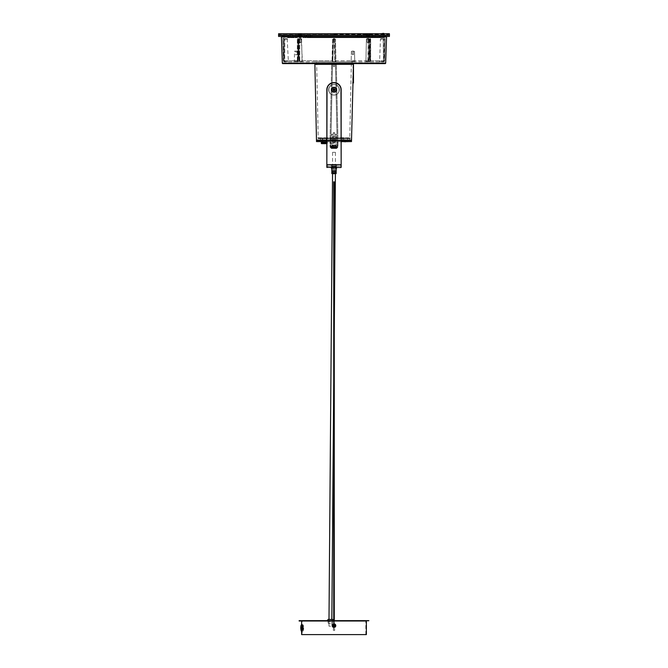 <?xml version="1.0" encoding="UTF-8"?>
<svg xmlns="http://www.w3.org/2000/svg" width="668" height="668" viewBox="0 0 668 668"><rect width="100%" height="100%" fill="white"/><g stroke="black" fill="none" stroke-linecap="round" stroke-linejoin="round"><path stroke-width="0.5" stroke-dasharray="3.34 2.5" d="M336.413 166.8L331.587 166.8L331.587 166.09L336.413 166.09L331.587 166.09L336.413 166.09L331.587 166.09L331.587 166.8L336.413 166.8L336.413 166.09L336.413 166.8L331.587 166.8L336.413 166.8M340.972 167.518L341.156 164.654L340.972 166.09L327.028 166.09L327.028 89.729A6.972 6.972 0 0 1 334 82.757A6.972 6.972 0 0 1 340.972 89.729L340.972 164.654L327.028 164.654L327.028 89.729A6.972 6.972 0 0 1 334 82.757A6.972 6.972 0 0 1 340.972 89.729L340.972 164.654L327.028 164.654L327.028 166.09L340.972 166.09L341.156 167.334L341.156 89.729A7.156 7.156 0 0 0 334 82.573A7.156 7.156 0 0 0 326.844 89.729A7.156 7.156 0 0 1 334 82.573A7.156 7.156 0 0 1 341.156 89.729L340.972 167.518L326.844 167.334L326.844 89.729L327.028 167.518M336.146 166.09L331.854 166.09L336.146 166.09L336.146 167.518L331.854 167.518L331.854 166.09M335.612 167.518L332.388 167.518L335.612 167.518L332.388 167.518L335.612 167.518L332.388 167.518L335.612 167.518L332.388 167.518L335.612 167.518L335.612 172.878L332.388 172.878L332.388 166.8L335.612 166.8L332.388 166.8L335.612 166.8L332.388 166.8L332.388 172.878L335.612 172.878L332.388 172.878L335.612 172.878L335.612 167.518M331.854 167.518L336.146 167.518L331.854 167.518L336.146 167.518L331.854 167.518L336.146 167.518L336.146 173.596L331.854 173.596L336.146 173.596L331.854 173.596L331.854 167.518M335.144 89.729A1.144 1.144 0 0 0 334 88.585A1.144 1.144 0 0 0 332.856 89.729A1.144 1.144 0 0 0 334 90.873A1.144 1.144 0 0 0 335.144 89.729A1.144 1.144 0 0 0 334 88.585A1.144 1.144 0 0 0 332.856 89.729A1.144 1.144 0 0 1 334 88.585A1.144 1.144 0 0 1 335.144 89.729A1.144 1.144 0 0 1 334 90.873A1.144 1.144 0 0 1 332.856 89.729A1.144 1.144 0 0 1 334 88.585A1.144 1.144 0 0 1 335.144 89.729A1.144 1.144 0 0 1 334 90.873A1.144 1.144 0 0 1 332.856 89.729A1.144 1.144 0 0 0 334 90.873A1.144 1.144 0 0 0 335.144 89.729M336.455 89.729A2.455 2.455 0 0 1 334 92.184A2.455 2.455 0 0 1 331.545 89.729A2.455 2.455 0 0 1 334 87.274A2.455 2.455 0 0 1 336.455 89.729M341.156 89.729L340.972 164.654L341.156 89.729A7.156 7.156 0 0 0 334 82.573A7.156 7.156 0 0 0 326.844 89.729L326.844 164.654M332.748 89.729L334 88.477L335.252 89.729L334 90.982L332.748 89.729A1.252 1.252 0 0 1 334 88.477A1.252 1.252 0 0 1 335.252 89.729A1.252 1.252 0 0 1 334 90.982A1.252 1.252 0 0 1 332.748 89.729L334 90.982L335.252 89.729L334 88.477L332.748 89.729A1.252 1.252 0 0 0 334 90.982A1.252 1.252 0 0 0 335.252 89.729A1.252 1.252 0 0 0 334 88.477A1.252 1.252 0 0 0 332.748 89.729M328.639 89.729A5.361 5.361 0 0 0 334 95.09A5.361 5.361 0 0 0 339.361 89.729C339.144 92.635 337.616 94.405 334.777 95.04C331.111 95.115 329.065 93.345 328.639 89.729C328.856 86.823 330.384 85.053 333.223 84.418C336.881 84.335 338.926 86.105 339.361 89.729A5.361 5.361 0 0 0 334 84.368A5.361 5.361 0 0 0 328.639 89.729C328.856 92.635 330.384 94.405 333.223 95.04C336.889 95.115 338.935 93.345 339.361 89.729A5.361 5.361 0 0 1 334 95.09A5.361 5.361 0 0 1 328.639 89.729A5.361 5.361 0 0 1 334 84.368A5.361 5.361 0 0 1 339.361 89.729C339.144 86.823 337.616 85.053 334.777 84.418C331.119 84.335 329.074 86.105 328.639 89.729M333.24 84.494C326.944 85.078 327.654 95.349 334 95.023L334.76 94.965C341.064 94.38 340.338 84.11 334 84.435L333.223 84.418M334 628.88L334.626 628.88L334 628.88M334 630.525L334.626 630.525L334 630.525M335.428 152.321L332.572 152.321L335.428 152.321L335.411 173.956M334.267 332.956L333.733 381.411L333.733 192.551L334.267 192.551L333.733 192.551L333.733 181.821M328.99 626.192L328.998 619.403L331.854 619.403L328.99 619.403L331.854 619.403L331.854 626.192L328.99 626.192L331.854 626.192M332.572 152.321L332.547 173.956M336.864 166.09L331.136 166.09L336.864 166.09A0.893 0.893 0 0 0 335.971 165.188L332.029 165.188L335.971 165.188M331.136 166.09A0.893 0.893 0 0 1 332.029 165.188M335.971 167.518L332.029 167.518L335.971 167.518L335.971 166.09L332.029 166.09L335.971 166.09M332.029 167.518L332.029 166.09M335.971 168.411L332.029 168.411L335.971 168.411A0.893 0.893 0 0 0 336.146 168.394M331.136 167.518L336.864 167.518L331.136 167.518M332.572 168.411L335.428 168.411L332.572 168.411L332.572 165.188L335.428 165.188L332.572 165.188M335.428 168.411L335.428 165.188M333.173 89.729A0.827 0.827 0 0 0 334.676 90.205A0.827 0.827 0 0 0 334 88.877A0.852 0.852 0 0 0 333.148 89.729A0.852 0.852 0 0 0 334 90.581A0.852 0.852 0 0 0 334.751 89.387L334.075 88.902A0.827 0.827 0 0 0 333.173 89.729A0.827 0.827 0 0 1 334.676 89.253A0.827 0.827 0 0 1 334 90.556A0.827 0.827 0 0 1 333.173 89.729A0.827 0.827 0 0 1 334 88.902A0.827 0.827 0 0 1 334.827 89.729A0.852 0.852 0 0 1 334 90.581A0.852 0.852 0 0 1 333.148 89.729A0.852 0.852 0 0 1 334 88.877A0.852 0.852 0 0 1 334.751 90.071A0.827 0.827 0 0 1 333.173 89.729M336.146 89.729A2.146 2.146 0 0 0 334 87.583A2.146 2.146 0 0 0 331.854 89.729A2.146 2.146 0 0 0 334 91.875A2.146 2.146 0 0 0 336.146 89.729A2.146 2.146 0 0 1 334 91.875A2.146 2.146 0 0 1 331.854 89.729A2.146 2.146 0 0 1 334 87.583A2.146 2.146 0 0 1 336.146 89.729A2.146 2.146 0 0 1 334 91.875A2.146 2.146 0 0 1 331.854 89.729A2.146 2.146 0 0 1 334 87.583A2.146 2.146 0 0 1 336.146 89.729M335.069 89.729A1.069 1.069 0 0 0 334 88.652A1.069 1.069 0 0 0 332.931 89.729A1.069 1.069 0 0 0 334 90.798A1.069 1.069 0 0 0 335.069 89.729A1.069 1.069 0 0 0 334 88.652A1.069 1.069 0 0 0 332.931 89.729A1.069 1.069 0 0 0 334 90.798A1.069 1.069 0 0 0 335.069 89.729A1.069 1.069 0 0 1 334 90.798A1.069 1.069 0 0 1 332.931 89.729A1.069 1.069 0 0 1 334 88.652A1.069 1.069 0 0 1 335.069 89.729A1.069 1.069 0 0 1 334 90.798A1.069 1.069 0 0 1 332.931 89.729A1.069 1.069 0 0 1 334 88.652A1.069 1.069 0 0 1 335.069 89.729M334.075 88.902L333.248 90.071L334.676 90.205L334.751 89.387M333.248 89.387L333.324 90.205L334.751 90.071L333.925 88.902L333.248 89.387L333.925 88.902L334.751 90.071L333.324 90.205L333.248 89.387M334.76 84.494C341.056 85.078 340.346 95.349 334 95.023L333.24 94.965C326.936 94.38 327.662 84.11 334 84.435L334.777 84.418M334.718 173.171L333.357 173.237L334.718 173.171L334.718 170.732L333.282 170.732L334.718 170.732L333.282 170.732L334.718 170.732L334.718 173.171L333.282 173.171L333.282 170.732L333.282 173.171L334.718 173.171M333.248 170.732L334.751 170.732L333.248 170.732L333.248 171.81L333.825 171.81L332.388 171.81L335.787 171.626L335.787 166.8L332.213 166.8L335.787 166.8L332.213 166.8L335.787 166.8L335.787 171.626L333.248 171.81L333.248 170.732L334.751 170.732L334.751 171.81L334.175 171.81L334.751 171.81L334.751 170.732L333.248 170.732M332.213 171.626L332.213 166.8L332.213 171.626L333.825 171.626L332.213 171.626M335.612 171.81L334.175 171.626L335.612 171.81M331.745 166.8L336.321 166.733L331.679 166.733L336.321 166.733L331.679 166.733L331.745 166.09L336.254 166.09L331.745 166.09L336.254 166.09L331.745 166.09L331.745 166.8L336.254 166.8L336.321 166.157L336.254 166.8L331.745 166.8M334.359 166.09L333.641 166.09L334.359 166.09L333.641 166.09L334.359 166.09L334.359 173.171L333.641 173.171L333.641 166.09L333.574 173.237L334.426 173.237L333.574 173.237L334.426 173.237L333.574 173.237L334.426 173.237L334.359 166.09M333.641 173.171L334.359 173.171L333.641 173.171M333.549 173.58L334.451 173.956L333.549 173.956L335.612 172.878L333.549 173.956L332.388 172.878L334.451 173.58L333.549 173.58M336.146 173.596L331.854 173.596M302.379 627.987A3.115 0.434 90 0 0 301.944 624.872A3.115 0.434 90 0 0 301.519 627.987A3.115 0.434 90 0 0 301.944 631.093A3.115 0.434 90 0 0 302.379 627.987M301.635 627.987L301.944 630.216L302.262 627.987L301.944 625.749L301.635 627.987L301.944 625.749L302.262 627.987L301.944 630.216L301.635 627.987M302.788 627.987L302.479 625.749L302.17 627.987L302.479 630.216L302.788 627.987L302.479 630.216L302.17 627.987L302.479 625.749L302.788 627.987M302.045 627.987A3.115 0.434 90 0 0 302.479 631.093A3.115 0.434 90 0 0 302.913 627.987A3.115 0.434 90 0 0 302.479 624.872A3.115 0.434 90 0 0 302.045 627.987A3.115 0.434 90 0 1 302.479 624.872A3.115 0.434 90 0 1 302.913 627.987A3.115 0.434 90 0 1 302.479 631.093A3.115 0.434 90 0 1 302.045 627.987M303.113 627.987L303.347 629.682L303.581 627.987L303.347 626.283L303.113 627.987L303.347 626.283L303.581 627.987L303.347 629.682L303.113 627.987M301.301 627.987L301.544 629.682L301.544 626.283L301.544 629.682L301.301 627.987M300.767 627.987L301.393 627.987L300.767 627.987C300.992 630.826 301.385 631.861 301.944 631.093A3.115 0.434 90 0 1 301.519 627.987A3.115 0.434 90 0 1 301.944 624.872L301.602 624.939M334.451 624.881A0.893 0.893 0 0 1 334.777 626.108A0.893 0.893 0 0 1 333.549 626.434A0.893 0.893 0 0 1 333.223 625.215A0.893 0.893 0 0 1 334.451 624.881A0.893 0.893 0 0 0 333.223 625.215A0.893 0.893 0 0 0 333.549 626.434A0.893 0.893 0 0 0 334.777 626.108A0.893 0.893 0 0 0 334.451 624.881M333.466 626.584A1.069 1.069 0 0 0 334.927 626.192A1.069 1.069 0 0 0 334.534 624.73A1.069 1.069 0 0 0 333.073 625.123A1.069 1.069 0 0 0 333.466 626.584A1.069 1.069 0 0 0 334.927 626.192A1.069 1.069 0 0 0 334.534 624.73A1.069 1.069 0 0 0 333.073 625.123A1.069 1.069 0 0 0 333.466 626.584A1.069 1.069 0 0 1 333.073 625.123A1.069 1.069 0 0 1 334.534 624.73A1.069 1.069 0 0 1 334.927 626.192A1.069 1.069 0 0 1 333.466 626.584A1.069 1.069 0 0 1 333.073 625.123A1.069 1.069 0 0 1 334.534 624.73A1.069 1.069 0 0 1 334.927 626.192A1.069 1.069 0 0 1 333.466 626.584M334.893 624.112A1.787 1.787 0 0 0 332.455 624.764A1.787 1.787 0 0 0 333.107 627.21A1.787 1.787 0 0 0 335.545 626.551A1.787 1.787 0 0 0 334.893 624.112A1.787 1.787 0 0 1 335.545 626.551A1.787 1.787 0 0 1 333.107 627.21A1.787 1.787 0 0 1 332.455 624.764A1.787 1.787 0 0 1 334.893 624.112A1.787 1.787 0 0 1 335.545 626.551A1.787 1.787 0 0 1 333.107 627.21A1.787 1.787 0 0 1 332.455 624.764A1.787 1.787 0 0 1 334.893 624.112M333.591 624.947L333.173 625.657L334.409 626.375L334.827 625.657L333.591 624.947L334.827 625.657L333.591 626.375L333.591 624.947L334.827 625.657L333.591 626.375L333.591 624.947M330.426 620.472L327.203 620.472L330.426 620.472M330.426 623.336L328.28 623.336L330.426 623.336M330.426 621.549L327.921 621.549L330.426 621.549M302.871 627.987C302.579 630.868 302.37 630.868 302.245 627.987C302.37 625.098 302.579 625.098 302.871 627.987C302.579 630.868 302.37 630.868 302.245 627.987C302.37 625.098 302.579 625.098 302.871 627.987C302.579 625.098 302.37 625.098 302.245 627.987C302.37 630.868 302.579 630.868 302.871 627.987C302.579 625.098 302.37 625.098 302.245 627.987C302.37 630.868 302.579 630.868 302.871 627.987M302.337 627.987C302.045 630.868 301.836 630.868 301.711 627.987C301.836 630.868 302.045 630.868 302.337 627.987C302.045 630.868 301.836 630.868 301.711 627.987C301.836 630.868 302.045 630.868 302.337 627.987C302.045 625.098 301.836 625.098 301.711 627.987C301.836 625.098 302.045 625.098 302.337 627.987C302.045 625.098 301.836 625.098 301.711 627.987C301.836 625.098 302.045 625.098 302.337 627.987M302.17 634.6L365.83 634.6L302.17 634.6L302.17 621.006L365.83 621.006L302.17 621.006M365.83 634.6L365.83 621.006M335.177 625.657C334.392 627.177 333.608 627.177 332.823 625.657C333.608 624.137 334.392 624.137 335.177 625.657C334.392 627.177 333.608 627.177 332.823 625.657C333.608 627.177 334.392 627.177 335.177 625.657C334.392 624.137 333.608 624.137 332.823 625.657C333.608 627.177 334.392 627.177 335.177 625.657C334.392 624.137 333.608 624.137 332.823 625.657C333.608 624.137 334.392 624.137 335.177 625.657M301.635 634.6L366.365 634.6M301.635 631.043L301.635 624.931M301.635 621.006L366.365 621.006M333.466 621.006L334.534 621.006L334.534 620.472L333.466 620.472L334.534 620.472L333.466 620.472L334.534 620.472L334.534 621.006L333.466 621.006L333.466 620.472L333.466 621.006L334.534 621.006L333.466 621.006M368.87 621.006L299.13 621.006M327.562 621.006L333.282 621.006L327.562 621.006L327.562 620.472L333.282 620.472L327.562 620.472M333.282 621.006L333.282 620.472M299.13 620.655L368.87 620.655M368.694 620.472L299.306 620.472M349.965 138.009L337.916 137.825L336.296 64.32L337.916 137.825L337.023 137.825L335.486 64.32L337.023 137.825L330.977 137.825L349.781 137.825L351.326 64.32M316.665 63.619L316.649 62.909L331.737 62.909L331.72 63.619L331.737 62.909L336.263 62.909L336.28 63.619L336.263 62.909L351.351 62.909L316.649 62.909L315.572 61.832L352.428 61.832L315.572 61.832M351.335 63.619L352.428 61.832M318.035 138.009L337.958 138.009L318.035 138.009L330.977 137.825L332.514 64.32L330.977 137.825L330.084 137.825L331.704 64.32L330.084 137.825L318.219 137.825L316.674 64.32M367.868 61.832L284.451 61.832L383.549 61.832L365.571 61.832L368.293 61.782L368.928 60.78L369.579 39.111L370.105 38.418L369.579 39.111L368.928 60.78L368.694 61.523L367.876 61.481L368.285 61.79L368.252 39.111L367.876 61.481L368.936 60.78L367.868 61.832M293.603 61.832L298.579 61.832L293.603 61.832A0.718 0.718 0 0 0 294.312 61.13L297.861 61.13A0.718 0.718 0 0 0 298.579 61.832M350.466 61.832L355.443 61.832L350.466 61.832A0.718 0.718 0 0 0 351.184 61.13A0.718 0.718 0 0 1 350.466 61.832M354.725 61.13A0.718 0.718 0 0 0 355.443 61.832A0.718 0.718 0 0 1 354.725 61.13L351.184 61.13L354.725 61.13L351.184 61.13L354.725 61.13L354.524 51.277L354.725 61.13M335.962 61.481L335.169 61.448L334.768 39.111L335.169 61.448L335.962 61.481L331.679 61.832L335.962 61.481L335.495 39.111L332.864 38.761L335.495 39.111L335.962 61.481M365.93 61.481L370.264 61.782L369.83 61.448L369.337 39.111L369.847 61.481L365.93 61.481L367.876 61.481L365.93 61.481L366.398 39.111L369.02 38.761L366.398 39.111L365.93 61.481M380.793 38.761L384.76 38.761L380.434 39.111L383.816 39.111L383.207 39.111L383.49 61.448L383.207 39.111L380.434 39.111L379.608 61.832M384.76 38.761L384.634 60.78L384.743 39.111L384.275 60.78L383.49 61.448L384.067 61.281L383.816 39.111L384.067 61.281L384.634 60.78L370.682 60.78L370.456 61.523L370.682 39.111L370.682 60.78L384.634 60.78L385.119 38.418L384.634 60.78L383.549 61.832L383.298 61.481L383.891 61.782L384.634 60.78L385.16 36.598L282.84 36.598L385.16 36.598A1.069 1.069 0 0 1 386.229 35.546L281.771 35.546A1.069 1.069 0 0 1 282.84 36.598L282.898 39.111L282.881 38.418L284.184 38.761L282.898 39.111L283.366 60.78L283.207 38.761M332.606 61.481L333.215 39.111L333.942 38.418L333.215 39.111L332.347 61.832L332.831 61.448L333.232 39.111L332.831 61.448L332.038 61.481L332.606 61.481M332.505 39.111L332.038 61.481L332.505 39.111L335.495 39.111L332.505 39.111M369.379 39.111L369.83 61.448L370.264 61.782L369.379 39.111L366.398 39.111L369.379 39.111M351.385 51.277L351.184 61.13L351.385 51.277L354.524 51.277L351.385 51.277M297.477 51.102L294.521 51.277L297.661 51.277L297.861 61.13L294.312 61.13L294.521 51.277L297.477 51.102L294.705 51.102M299.072 60.78L300.132 61.832L299.072 60.78L298.421 39.111L297.895 38.418L298.421 39.111L299.222 61.281L299.064 60.78L332.764 60.78L299.072 60.78L298.153 38.761L301.243 38.761L298.153 38.761L299.748 39.111L299.832 61.448L299.748 39.111L299.072 39.111L299.306 61.523L299.832 61.448L299.222 61.281L299.072 39.111L298.421 39.111L299.064 60.78M297.318 60.78L297.318 39.111L297.811 38.418L297.318 39.111L297.318 60.78L297.794 61.832L297.318 60.78L283.366 60.78L283.683 61.523L283.366 60.78L297.828 60.78L298.153 61.481L298.663 39.111L298.17 61.448L298.663 39.111L297.978 61.281L298.062 38.761L301.243 38.761L297.318 39.111L297.828 39.111L297.828 60.78L297.318 60.78M334.785 39.111L334.058 38.418L334.785 39.111L335.169 61.448L334.768 39.111L334.885 61.281L334.058 38.761L334.785 39.111M370.682 39.111L370.189 38.418L370.682 39.111M335.244 61.523L335.236 60.78L335.244 61.523M284.451 61.832L283.683 61.523L284.702 61.481L284.109 61.782L284.702 61.481L284.793 39.111L284.51 61.448L283.725 60.78L284.451 61.832M279.641 35.546L388.358 35.546M281.771 35.546L386.229 35.546M278.564 35.187L389.436 35.187L278.564 35.187M388.542 35.187L279.458 35.187M389.411 36.439L278.589 36.439M278.781 36.615L389.219 36.615M386.58 36.615L281.42 36.615L386.58 36.615M282.865 63.619L385.135 63.619M353.831 63.619L314.169 63.619L353.831 63.619M353.472 63.719L353.472 82.932L352.721 82.932L353.113 64.32L314.887 64.32M351.527 140.088L316.473 140.088M334.893 89.729C334.301 90.881 333.699 90.881 333.107 89.729C333.699 88.577 334.301 88.577 334.893 89.729C334.301 88.577 333.699 88.577 333.107 89.729A0.893 0.893 0 0 1 334 88.836A0.893 0.893 0 0 1 334.893 89.729A0.893 0.893 0 0 0 334 88.836A0.893 0.893 0 0 0 333.107 89.729C333.699 90.881 334.301 90.881 334.893 89.729A0.893 0.893 0 0 1 334 90.623A0.893 0.893 0 0 1 333.107 89.729A0.893 0.893 0 0 0 334 90.623A0.893 0.893 0 0 0 334.893 89.729M326.844 140.088L341.156 140.088M341.156 140.155L326.844 140.155M316.548 140.155L351.451 140.155M350.683 140.155L317.317 140.155L350.683 140.155L317.5 139.979L350.5 139.979L350.458 138.184L317.542 138.184L317.317 140.155M295.498 51.102L296.684 51.102L295.498 51.102L295.498 54.609L296.684 54.609L295.498 54.609L296.091 54.96L296.684 54.609L296.684 51.102M352.362 51.102L353.547 51.102L352.362 51.102L353.547 51.102L352.362 51.102L352.362 54.609L352.362 51.102M353.547 54.609L352.362 54.609L353.547 54.609L353.547 51.102L353.547 54.609L352.362 54.609L353.547 54.609M333.407 63.619L333.407 62.909L334.593 62.909L333.407 62.909L334.593 62.909L333.407 62.909L333.407 66.483L334.593 66.483L333.407 66.483L333.407 64.32M334.593 64.32L334.593 66.483L333.407 66.483L334.593 66.483L333.407 66.483L334.593 66.483L334.593 63.619M350.274 138.009L317.726 138.009M332.522 138.009L331.629 138.009L332.522 138.009L332.522 134.435L331.629 134.435L332.522 134.435L332.071 134.168L331.629 138.009M336.371 138.009L335.478 138.009L336.371 138.009L336.371 134.435L335.478 134.435L336.371 134.435L335.929 134.168L335.478 138.009M335.612 138.009L332.388 138.009L335.612 138.009L332.388 138.009L335.612 138.009L335.586 136.581L332.413 136.581L332.388 138.009L332.413 136.581L335.586 136.581L335.612 138.009M335.47 63.619L335.453 62.909L335.47 63.619M332.547 62.909L332.53 63.619L332.547 62.909L336.263 62.909L332.547 62.909M300.124 61.481L302.07 61.481L300.124 61.481M301.602 39.111L302.07 61.481L298.153 61.481L302.429 61.832L301.243 38.761L298.621 39.111L298.17 61.448L297.736 61.782L298.621 39.111L301.602 39.111M299.364 38.761L300.867 38.761L299.364 38.761L300.867 38.761L299.364 38.761L299.364 42.343L300.867 42.343L299.364 42.343L299.364 38.761M300.867 42.343L300.867 38.761L300.867 42.343L299.364 42.343L300.867 42.343L300.116 42.794L299.364 42.343L300.116 42.794L300.867 42.343M297.544 61.523L297.978 61.281L297.544 61.523M284.184 38.761L287.207 38.761L284.184 38.761L284.793 39.111L284.184 39.111L283.933 61.281L284.184 39.111L283.257 39.111L284.184 38.761M367.133 38.761L368.636 38.761L367.133 38.761L368.636 38.761L367.133 38.761L367.133 42.343L367.133 38.761M368.636 42.343L367.133 42.343L368.636 42.343L368.636 38.761L368.636 42.343L367.133 42.343L368.636 42.343L367.884 42.794L367.133 42.343L367.884 42.794L368.636 42.343M333.582 39.111L332.831 61.448L333.582 39.111M368.928 39.111L368.778 61.281L368.928 39.111L369.847 38.761L368.928 39.111M370.022 61.281L369.521 39.111L370.022 61.281L370.172 60.78L370.456 61.523L370.022 61.281M333.115 61.281L332.347 61.832L333.115 61.281M335.586 136.581L332.413 136.581L335.586 136.581M334.751 136.581L333.248 136.581L334.751 136.581L333.248 136.581L334.751 136.581L334.751 133.007L333.248 133.007L334.751 133.007L334.751 136.581M333.248 133.007L333.248 136.581L333.248 133.007L334.751 133.007L333.248 133.007L334 132.556L334.751 133.007L334 132.556L333.248 133.007M333.248 138.443L334.751 138.443L334.751 139.512L333.248 139.512L334.751 139.512L333.248 139.512L334.751 139.512L334.751 138.443L333.248 138.443L333.248 139.512L333.248 138.443L334.751 138.443L333.248 138.443M318.436 138.443L349.564 138.443L318.436 138.443L318.202 140.155M347.185 140.23L320.815 140.23L347.185 140.23L337.231 139.879L337.198 138.61L337.231 139.879L347.544 139.879L347.585 138.61L337.023 138.443L347.769 138.443L337.699 138.443L337.691 139.879L337.649 138.61L337.198 138.61L347.769 138.443M330.977 138.443L337.023 138.443L330.301 138.443L330.977 138.443L330.769 139.879L330.802 138.61L330.351 138.61L330.977 138.443M330.409 140.23L320.456 139.879L330.309 139.879L330.301 138.443L320.239 138.443L330.301 138.443L330.409 140.23L337.574 140.23L330.426 140.23L330.426 141.658L337.574 141.658L330.426 141.658M349.564 138.443L349.798 140.155M322.201 140.23L326.493 140.23L322.201 140.23L322.201 141.658L326.493 141.658L322.201 141.658M340.087 140.23L344.012 140.23L340.087 140.23L343.836 140.055L340.262 140.055L340.48 137.725L343.619 137.725L340.48 137.725M344.012 140.23L343.619 137.725M337.591 140.23L337.574 141.658M326.493 140.23L326.493 141.658M341.156 141.658L326.844 141.791M316.574 141.658L351.426 141.658M345.323 141.658L346.483 141.658M347.31 141.841L345.915 141.658M346.483 141.841L344.613 141.658M346.692 141.658L347.243 141.841L346.692 141.658M334 141.658L330.501 141.658L334 141.658M344.63 141.841L345.915 141.841M347.043 141.841L345.147 141.658M334 139.512C331.612 139.512 331.612 139.512 334 139.512C336.388 139.512 336.388 139.512 334 139.512C336.388 139.512 336.388 139.512 334 139.512C331.612 139.512 331.612 139.512 334 139.512M326.844 141.583L341.156 141.583M341.156 140.297L326.844 140.297M326.844 140.23L341.156 140.23M351.46 140.23L316.54 140.23M350.767 140.23L317.233 140.23M350.642 140.764L350.7 140.305L317.3 140.305L317.317 140.731L350.683 140.731L317.358 140.764M351.502 141.583L316.498 141.583M316.473 140.297L351.527 140.297M349.798 140.23L349.857 140.764L318.143 140.764L349.857 140.764M318.202 140.23L318.143 140.764M341.331 137.725L342.759 137.725L341.331 137.725L341.39 140.23L342.701 140.23L341.39 140.23M342.701 140.23L342.759 137.725M320.815 140.23L320.415 138.61L330.351 138.61L320.239 138.443M337.198 138.61L330.802 138.61L337.198 138.61M346.074 141.658L347.444 141.841M345.565 141.841L346.007 141.841L345.565 141.658M346.074 141.841L347.352 141.841L346.433 141.658M346.441 141.841L345.523 141.658L346.533 141.658M346.508 141.841L345.014 141.841L345.999 141.658M345.757 141.658L344.913 141.841M295.724 34.828L296.316 34.828L295.724 34.828M295.724 37.692L296.316 37.692L295.724 37.692M334 37.692L384.359 37.692L334 37.692M303.84 37.692L303.247 37.692L303.84 37.692M296.759 37.692L296.166 37.692L296.759 37.692M305.159 37.692L305.752 37.692L305.159 37.692M364.16 37.692L363.567 37.692L364.16 37.692M372.276 37.692L371.684 37.692L372.276 37.692M371.241 37.692L371.834 37.692L371.241 37.692M362.841 37.692L362.248 37.692L362.841 37.692M357.99 37.692L357.413 37.692L357.397 35.538L334 35.538L356.036 35.538L356.011 37.692L357.99 37.692M308.507 37.692L308.482 35.538L334 35.538L306.904 35.538L306.888 37.692L306.22 37.692L356.011 37.692M306.888 37.692L357.413 37.692M375.466 37.692L377.495 37.692L377.462 35.538L383.357 35.538L372.627 35.538L380.484 35.538L374.932 35.538L374.723 37.692L375.466 37.692M374.965 35.187L383.006 35.187L372.978 35.187L374.965 35.187L375.291 37.692L372.585 37.692L380.451 37.692L374.898 37.692M375.291 37.692L377.495 37.692M310.01 37.692L310.587 37.692L310.603 35.538L361.096 35.538L361.112 37.692L361.78 37.692L310.01 37.692M361.112 37.692L310.587 37.692M291.799 37.692L290.505 37.692L290.538 35.538L284.643 35.538L292.743 35.538L292.709 37.692L295.415 37.692L287.549 37.692L291.799 37.692M292.709 37.692L290.505 37.692M299.364 37.692L300.867 37.692L299.364 37.692L300.116 37.692L299.364 37.692L299.364 36.08L300.867 36.08L298.187 36.08L302.036 36.08L302.078 33.575L298.145 33.575L302.078 33.575L298.145 33.575L302.078 33.575L302.036 36.08L298.187 36.08L298.145 33.575L298.187 36.08L300.867 36.08L299.364 36.08L299.364 37.692M367.884 37.692L368.636 37.692L367.884 37.692M368.636 37.692L367.133 37.692L368.636 37.692L368.636 36.08L367.133 36.08L368.636 36.08L368.636 37.692M300.116 37.692L300.867 37.692L300.116 37.692M303.84 34.828L303.247 34.828L303.84 34.828M296.759 34.828L296.166 34.828L296.759 34.828M305.159 34.828L305.752 34.828L305.159 34.828M364.16 34.828L363.567 34.828L364.16 34.828M372.276 34.828L371.684 34.828L372.276 34.828M371.241 34.828L371.834 34.828L371.241 34.828M362.841 34.828L362.248 34.828L362.841 34.828M311.288 35.187L361.38 35.187L311.288 35.187M291.799 35.187L284.994 35.187L291.799 35.187M300.867 37.692L300.867 36.08L300.867 37.692M367.133 37.692L367.133 36.08L369.813 36.08L365.964 36.08L365.922 33.575L369.855 33.575L365.922 33.575L369.855 33.575L365.922 33.575L365.964 36.08L369.813 36.08L365.964 36.08L367.884 36.08L367.133 36.08L367.133 37.692M334 34.828L281.044 34.828L334 34.828M334 34.652L279.441 34.652L334 34.652M334 34.469L388.384 34.469L334 34.469M334 35.187L388.567 35.187L334 35.187M389.411 33.734L278.589 33.734M389.252 33.575L278.748 33.575M334 33.575L377.128 33.575L334 33.575M381.804 33.4L383.674 33.575M383.298 33.4L382.313 33.575L383.298 33.575M383.482 33.4L381.871 33.4L383.115 33.575M382.714 33.575L383.891 33.575L382.714 33.4M334 33.759L291.056 33.759L334 33.759M369.813 36.08L369.855 33.575L369.813 36.08M334 35.371L289.862 35.371L334 35.371M383.599 33.4L382.163 33.4M383.482 33.575L383.023 33.4M382.547 33.4L381.987 33.575M382.939 33.4L383.515 33.4L382.948 33.575M381.987 33.4L383.799 33.575M382.639 33.4L383.207 33.4L382.639 33.575M381.871 33.4L382.313 33.4L381.871 33.4M288.852 36.798L379.148 36.798L288.852 36.798L288.852 35.371L379.148 35.371L288.852 35.371M379.148 36.798L379.148 35.371M300.825 33.767L300.825 34.828L300.116 34.828L300.825 34.828L300.825 33.767L300.116 33.767L301.452 33.759L301.635 35.012L300.116 35.012L301.635 35.012L301.635 33.934L300.116 33.934L301.452 33.759L298.771 33.759L298.596 35.012L301.635 35.012L298.596 35.012L298.596 33.934L301.635 33.934L298.771 33.759L301.452 33.759L298.771 33.759L300.967 33.759L299.256 33.759L300.967 33.759L299.256 33.759L300.967 33.759L300.525 33.767L300.942 34.828L300.525 33.767L300.525 34.828L299.698 34.828L300.942 34.828M301.009 35.012L299.222 35.012L301.009 35.012L300.825 38.944L299.398 38.944L300.825 38.944L300.116 38.944L300.825 38.944L300.825 35.187L299.398 35.187L299.398 38.944L300.116 38.944L299.398 38.944L299.398 35.187L301.009 35.012M299.222 35.012L300.116 35.187L299.222 35.012M299.289 34.828L299.398 33.767M299.698 34.828L299.698 33.767L299.698 34.828M334 141.816L333.14 141.841L334 141.816M335.344 141.841L332.656 141.841L335.344 141.841L332.656 141.841L335.344 141.841L335.52 140.589L332.48 140.589L335.52 140.589L332.48 140.589L335.52 140.589L335.344 141.841M332.48 141.658L332.48 140.589L332.48 141.658L335.52 141.658L332.48 141.658M333.107 140.589L334.893 140.589L333.107 140.589L333.282 136.648L334.718 136.648L333.282 136.648L334.718 136.648L333.282 136.648L333.282 140.405L334.718 140.405L334.718 136.648L334.718 140.405L333.107 140.589L334.893 140.589L333.107 140.589M334.409 140.764L333.591 140.764L333.173 141.833L333.591 140.764L334.409 140.764L334.827 141.833L334.827 140.764L334.409 141.833L334.409 140.764L333.173 140.764L334.827 140.764L334.86 141.841L334.409 140.764M333.173 140.764L333.14 141.841L333.173 140.764L333.591 141.833L333.173 140.764M301.017 34.995L299.206 34.995L299.206 36.08L301.017 36.08L299.206 36.08L300.116 36.08L299.206 36.08L299.206 34.995L301.017 34.995L301.017 36.08L300.116 36.08L301.051 36.08L298.897 35.805L301.051 36.08L299.172 36.08L301.017 36.08L301.017 34.995L299.206 34.995L302.028 34.995L302.028 36.08L298.204 36.08L302.028 36.08L298.204 36.08L302.028 36.08L302.028 34.995L298.204 34.995L302.028 34.995L298.204 34.995L298.204 36.08L301.719 35.805L298.229 36.08L298.204 34.995L301.017 34.995M301.719 35.805L300.116 35.805L301.719 35.805M334.91 140.606L333.09 140.606L333.09 139.512L334.91 139.512L333.09 139.512L334.91 139.512L333.09 139.512L333.09 140.606L334.91 140.606L334.91 139.512L334.91 140.606L333.09 140.606L334.91 140.606M333.056 139.512L335.211 139.787L333.056 139.512M335.603 139.787L332.121 139.512L335.603 139.787M335.912 139.512L332.088 139.512L335.912 139.512L332.088 139.512L335.912 139.512L335.912 140.606L332.088 140.606L335.912 140.606L335.912 139.512M332.088 140.606L332.088 139.512L332.088 140.606L335.912 140.606L332.088 140.606M332.121 140.606L335.879 140.606L332.121 140.606M335.603 140.33L332.397 140.33L335.603 140.33M335.211 140.33L332.789 140.33L335.211 140.33M333.056 140.606L334.944 140.606L333.056 140.606M334 138.084L330.86 138.084L334 138.084M334 138.443L330.501 138.443L334 138.443M337.933 141.658L330.067 141.658L337.933 141.658L337.933 142.885L337.449 142.885L337.933 142.885L337.933 141.658M330.551 142.885L330.551 141.658L330.551 142.885L337.449 142.885L330.551 142.885M333.516 141.658L333.516 142.885L333.516 141.658M334 142.885L330.501 142.885L334 142.885M334 146.158L330.501 146.158L334 146.158M334 146.384L330.718 146.384L334 146.384M336.839 146.384L331.161 146.384L336.839 146.384L336.831 148.363L336.831 146.818L336.705 148.363L336.714 146.818L336.522 148.363L336.522 146.818L336.505 148.363L336.505 146.818L336.396 148.363L336.396 146.818L335.929 148.363L336.229 146.818L336.831 146.818M331.161 146.384L331.169 148.363L331.169 146.818L331.771 146.818L332.071 148.363L331.478 148.363L331.478 146.818L331.829 148.363L331.478 146.818L331.771 148.363L331.771 146.818L331.286 148.363L331.169 146.818M331.821 148.363L331.821 146.818L332.171 148.363L332.839 148.363L332.388 148.363L332.839 148.363L332.839 146.818L332.839 148.363L332.171 148.363L332.18 146.818L331.821 148.363M332.681 148.363L332.681 146.818L333.14 146.818L333.14 148.363L333.775 148.363L333.248 148.363L333.24 146.818L333.148 148.363L333.758 148.363L333.14 148.363M333.749 148.363L333.749 146.818L334.242 146.818L334.242 148.363L334.86 148.363L334.225 148.363L334.751 148.363L335.161 146.818L335.161 148.363L335.612 148.363L335.161 148.363L335.161 146.818L334.751 148.363L334.242 148.363L334.25 146.818L333.758 146.818L333.749 148.363M334.852 148.363L334.852 146.818L335.311 146.818L335.161 148.363L335.829 148.363L335.311 148.363M335.82 148.363L336.179 146.818L335.829 148.363L335.612 146.818L335.82 148.363M330.067 142.885L330.067 141.658L330.067 142.885M334.484 142.885L334.484 141.658L334.484 142.885M337.449 142.885L337.449 141.658L337.449 142.885M335.319 148.363L335.319 146.818L334.86 146.818L334.86 148.363M333.148 148.363L333.148 146.818L332.689 146.818L332.689 148.363M334 146.818L334.225 148.363L334 146.818M332.38 148.363L332.071 146.818L332.38 148.363M334 145.432L335.52 145.432L334 145.432M334 148.288L335.52 148.288L334 148.288M331.946 145.432L336.054 145.432L331.946 145.432L331.946 148.288L336.054 148.288L331.946 148.288M336.054 145.432L336.054 148.288M334 148.488C337.123 148.488 337.123 148.488 334 148.488C337.123 148.488 337.123 148.488 334 148.488L336.405 148.488L334 148.488C330.877 148.488 330.877 148.488 334 148.488C330.877 148.488 330.877 148.488 334 148.488M334 147.611L337.282 147.611L334 147.611M334 143.244L330.067 143.244L334 143.244M332.029 144.989L337.933 144.989L332.029 144.989M332.029 146.3L337.933 146.3L332.029 146.3M337.933 146.3L337.933 144.989L337.449 144.989L337.933 144.989L337.933 146.3L337.449 146.3L337.933 146.3L337.933 147.177L334 147.177L337.933 147.177L336.622 148.488M330.067 144.989L330.551 144.989L330.067 144.989L330.067 146.3L330.551 146.3L330.067 146.3L330.067 143.244M334.484 146.3L334.484 144.989L334.484 146.3M337.449 144.989L337.449 146.3L337.449 144.989M333.516 144.989L333.516 146.3L333.516 144.989M330.551 144.989L330.551 146.3L330.551 144.989M321.625 143.486A7.766 2.138 90 0 1 321.492 143.47A7.807 1.887 90 0 0 321.567 143.503A7.807 1.887 90 0 0 321.968 143.47A7.766 5.394 90 0 0 322.652 143.47A7.807 7.507 90 0 0 324.548 143.47A7.766 7.532 -90 0 0 325.5 143.47A7.807 5.62 -90 0 0 326.928 143.47A7.766 2.138 -90 0 0 327.061 143.486A7.766 2.138 -90 0 0 327.195 143.47A7.807 1.887 -90 0 1 327.12 143.503A7.807 1.887 -90 0 1 326.719 143.47A7.766 5.394 -90 0 1 326.034 143.47A7.807 7.507 -90 0 1 324.139 143.47A7.766 7.532 90 0 1 323.187 143.47A7.807 5.62 90 0 1 321.759 143.47A7.766 2.138 90 0 1 321.625 143.486A8.267 7.941 -90 0 0 321.809 143.553L321.809 143.553M321.734 142.626L321.467 143.436A7.732 2.129 -90 0 0 321.6 143.453A7.732 2.129 -90 0 0 321.734 143.436L321.734 142.626L323.178 142.626L323.178 143.436L323.162 142.626M321.517 143.637A7.949 1.92 90 0 0 321.926 143.603L321.851 142.626L321.333 142.626M321.851 142.626L322.527 142.626L322.619 143.603A7.949 7.64 90 0 0 324.556 143.603A7.899 7.665 -90 0 0 325.525 143.603A7.949 5.72 -90 0 0 326.969 143.603A7.899 2.179 -90 0 0 327.111 143.62A7.899 2.179 -90 0 0 327.245 143.603A7.949 1.92 -90 0 1 327.17 143.637A7.949 1.92 -90 0 1 326.844 143.645M324.598 142.626L325.541 142.626L325.541 143.436A7.732 7.498 90 0 1 324.598 143.436L324.598 142.626L322.527 142.626M325.625 142.626L325.525 143.603L325.625 142.626L327.036 142.626L326.969 143.603L327.036 142.626M327.086 142.626L327.362 143.436A7.732 2.129 90 0 1 327.086 143.436L327.036 143.436A7.774 5.595 90 0 1 325.625 143.436L325.525 142.626L327.22 142.626L326.969 143.553M326.844 142.626L327.362 142.626M323.178 142.626L324.13 142.626L324.147 143.436L324.13 142.626L326.059 142.626L326.059 143.436A7.732 5.369 90 0 0 326.736 143.436L326.719 143.47A7.774 1.879 90 0 0 327.22 143.436L327.22 142.626L327.22 143.436A7.732 2.129 90 0 1 326.953 143.436L326.928 143.47A7.774 5.595 90 0 1 325.525 143.436A7.732 7.498 90 0 1 324.556 143.436L324.556 142.626L325.508 142.626M327.22 142.626L326.744 143.436L326.744 142.626L326.059 142.626M326.953 142.626L326.936 143.436L326.953 142.626M324.556 142.626L322.41 142.626M324.539 142.626L324.539 143.436A7.774 7.473 -90 0 1 322.644 143.436A7.732 5.369 -90 0 1 321.951 143.436A7.774 1.879 -90 0 1 321.467 143.436L321.467 142.626L321.968 143.47L321.943 142.626L322.636 142.626L322.652 143.47L322.644 142.626M321.809 142.626L321.926 143.603A7.899 5.486 90 0 0 322.619 143.603L322.611 142.626M326.844 143.695L321.667 143.687M326.886 142.626L326.844 143.536A8.267 7.941 90 0 0 327.061 143.486M324.498 142.626L324.498 143.436A7.774 7.473 -90 0 1 322.611 143.436L322.527 143.436A7.732 5.369 -90 0 1 321.851 143.436L321.809 143.436A7.774 1.879 -90 0 1 321.333 143.436M321.751 142.626L321.751 143.436A7.774 5.595 -90 0 0 323.162 143.436L323.178 143.436A7.732 7.498 -90 0 0 324.13 143.436A7.774 7.473 90 0 0 326.042 143.436L326.41 142.376M322.252 142.292L322.176 142.292A29.676 28.532 -90 0 1 321.918 142.267L326.869 142.267L321.918 142.267M326.376 142.292L326.301 142.301A29.676 28.532 90 0 1 325.967 142.326L322.661 142.326L325.967 142.326M324.782 142.626L322.652 142.384L326.869 142.267L321.333 142.301M326.811 142.626L324.932 142.376M322.577 142.376L321.809 142.301L321.809 141.733L322.527 141.733L322.577 142.376L321.4 142.376L321.901 141.658L321.391 141.658L324.114 141.658M326.836 142.301L327.362 142.301L326.811 142.393M322.41 142.384L321.876 142.393M324.523 142.376L322.611 142.301L322.611 141.733L324.498 141.733L324.498 142.301L324.598 141.733L325.541 141.733L325.541 142.301L324.573 142.376M327.287 141.8L325.525 141.658L327.036 141.733L327.036 142.301L325.525 142.376M323.896 138.084L325.951 138.084L323.896 138.084M324.84 138.084L322.552 138.084L324.84 138.084M324.932 138.443L322.201 138.443L324.932 138.443M323.729 141.658L326.56 141.658L323.729 141.658M326.986 141.658L327.353 142.301L326.886 141.733L326.844 142.368M325.525 141.658L321.333 141.733M326.042 141.733L326.786 141.658M368.602 33.767L368.602 34.828L367.175 34.828L368.602 34.828L368.744 33.759L367.033 33.759L369.229 33.759L366.548 33.759L368.602 33.767L367.033 33.759L367.475 33.767L367.058 34.828L367.475 33.767L367.475 34.828L368.302 34.828L367.058 34.828M367.175 33.767L367.175 34.828L367.175 33.767L368.744 33.759L367.884 33.784L368.711 33.767L368.711 34.828M367.884 35.012L369.404 35.012L367.884 35.012M367.884 38.944L368.602 38.944L367.884 38.944M367.884 34.828L367.884 33.767L367.884 34.828M369.229 33.759L366.548 33.759L369.229 33.759L369.404 35.012L366.365 35.012L369.404 35.012L369.404 33.934L366.548 33.759L366.365 35.012L366.365 33.934L369.229 33.759M366.991 35.012L368.778 35.012L366.991 35.012L367.175 38.944L368.602 38.944L367.175 38.944L367.175 35.187L368.602 35.187L368.602 38.944L368.602 35.187L366.991 35.012M299.398 34.828L300.116 34.828L299.398 34.828M300.116 34.828L300.116 33.767L300.116 34.828M367.884 34.995L369.796 34.995L367.884 34.995M367.884 36.08L369.796 36.08L367.884 36.08M367.884 35.805L369.496 35.805L367.884 35.805M367.884 35.262L369.496 35.262L367.884 35.262M366.982 34.995L368.794 34.995L368.794 36.08L366.982 36.08L368.794 36.08L368.794 34.995L366.982 34.995L366.982 36.08L366.982 34.995M368.828 36.08L366.674 35.805L368.828 36.08M366.281 35.805L369.771 36.08L366.281 35.805M369.496 35.805L365.972 36.08L369.796 36.08L369.796 34.995L365.972 34.995L365.972 36.08L365.972 34.995L369.796 34.995L366.006 34.995L369.771 34.995L369.496 35.805M366.281 35.262L369.771 34.995L366.281 35.262M366.674 35.262L369.103 35.262L366.674 35.262M340.972 89.729A6.972 6.972 0 0 0 334 82.757A6.972 6.972 0 0 0 327.028 89.729L327.028 164.654L341.156 164.654M339.294 89.729A5.294 5.294 0 0 1 334 95.023A5.294 5.294 0 0 1 328.706 89.729A5.294 5.294 0 0 1 334 84.435A5.294 5.294 0 0 1 339.294 89.729A5.294 5.294 0 0 0 334 84.435A5.294 5.294 0 0 0 328.706 89.729A5.294 5.294 0 0 0 334 95.023A5.294 5.294 0 0 0 339.294 89.729M331.679 166.157L336.321 166.157L331.679 166.157M303.656 627.987L303.038 627.987L303.656 627.987C303.439 630.826 303.038 631.861 302.479 631.093C303.197 631.577 303.589 630.542 303.664 627.987C303.589 625.423 303.197 624.388 302.479 624.872C303.197 624.388 303.589 625.423 303.664 627.987M333.516 626.492A0.969 0.969 0 0 1 333.165 625.173A0.969 0.969 0 0 1 334.484 624.822A0.969 0.969 0 0 1 334.835 626.141A0.969 0.969 0 0 1 333.516 626.492M379.967 61.481L383.298 61.481L379.967 61.481M334.768 39.111L335.495 39.111L334.768 39.111M369.337 39.111L369.897 61.665L369.312 39.111M335.236 60.78L368.928 60.78L335.236 60.78M281.779 36.965L386.221 36.965M385.678 63.093L282.322 63.093M298.479 39.111L297.828 39.111L298.479 39.111M298.153 38.761L298.963 60.788L300.132 61.832L298.963 60.788L298.145 38.761M368.936 60.78L369.579 39.111L368.936 60.78M370.172 39.111L370.172 60.78L370.172 39.111L369.521 39.111L370.172 39.111M384.743 39.111L383.816 39.111L384.743 39.111M284.702 61.481L288.033 61.481L284.702 61.481M284.793 39.111L287.566 39.111L284.793 39.111M283.725 60.78L283.257 39.111L283.725 60.78M370.682 60.78L370.172 60.78L370.682 60.78M349.748 138.61L318.252 138.61L349.748 138.61M340.296 137.9L343.795 137.9L340.296 137.9M334 139.587L335.929 139.587L334 139.587M318.185 140.731L349.815 140.731L318.185 140.731M337.231 139.879L330.769 139.879L337.231 139.879M311.797 35.187L310.779 35.187M359.493 37.692L359.518 35.538L311.964 35.538L311.989 37.692M360.895 35.187L359.71 35.187M295.173 37.692L295.139 35.538L287.516 35.538L293.235 35.538L290.847 35.187M334 35.003L288.551 35.003L334 35.003M292.751 35.187L293.102 37.692M293.035 35.187L294.839 35.187M372.827 37.692L373.161 35.187M356.203 35.187L357.221 35.187M375.249 35.187L377.153 35.187M307.105 35.187L308.29 35.187M334 147.177L330.067 147.177L334 147.177M326.844 143.436L326.886 143.436A7.774 1.879 90 0 0 327.362 143.436L326.969 143.695M321.467 142.626L321.717 143.553M324.79 142.259L322.736 142.259L324.79 142.259M325.575 142.376L325.575 141.658M327.019 142.376L327.019 141.658M327.362 141.733L327.287 142.376M323.755 141.591L326.493 141.591L323.755 141.591M334.267 626.809L334.267 181.821M334.626 628.88L334.626 630.525L334.626 628.88M333.374 628.88L333.374 630.525L333.374 628.88M333.733 628.88L333.733 626.809L333.733 628.88M333.733 626.375L333.733 624.947L333.733 626.375M333.733 624.513L333.733 620.472L333.733 624.513M334.267 626.375L334.267 624.947M334.267 624.513L334.267 620.472M301.944 625.749L302.479 625.749L301.944 625.749M301.544 629.682L303.347 629.682L301.544 629.682M301.544 626.283L303.347 626.283L301.544 626.283M301.944 630.216L302.479 630.216L301.944 630.216M331.854 619.403L331.854 623.336M328.28 623.336L327.921 621.549M328.28 620.472L328.28 621.549M332.572 620.472L332.572 621.549M332.572 623.336L332.931 621.549M328.99 619.403L328.99 623.336M298.688 39.111L298.103 61.665L298.688 39.111M287.207 38.761L288.392 61.832M283.683 61.523L282.898 39.111L283.366 60.78L284.017 61.748M282.898 39.111L282.881 38.427L282.898 39.111M334.885 61.281L335.303 61.79L334.885 61.281M368.811 61.481L369.037 60.788L368.811 61.481M369.688 39.12L369.037 60.788L369.688 39.12M383.983 61.748L384.634 60.78L384.317 61.523M335.929 139.587L335.971 141.658L335.929 139.587M332.071 139.587L332.029 141.658L332.071 139.587M296.316 37.692L296.316 34.828L295.724 34.477L295.139 34.828L295.139 37.692M304.433 37.692L304.433 34.828L303.84 34.477L303.247 34.828L303.247 37.692M297.344 37.692L297.344 34.828L296.759 34.477L296.166 34.828L296.166 37.692M305.752 37.692L305.752 34.828L305.159 34.477L304.566 34.828L304.566 37.692M364.753 37.692L364.753 34.828L364.16 34.477L363.567 34.828L363.567 37.692M372.861 37.692L372.861 34.828L372.276 34.477L371.684 34.828L371.684 37.692M371.834 37.692L371.834 34.828L371.241 34.477L370.656 34.828L370.656 37.692M363.434 37.692L363.434 34.828L362.841 34.477L362.248 34.828L362.248 37.692M288.735 34.828L288.509 37.692M283.641 37.692L283.416 34.652M281.044 35.187L281.228 34.652M280.201 35.187L280.017 34.469M279.433 35.187L279.616 34.469M291.089 35.371L290.872 33.575M388.384 34.469L388.567 35.187M387.799 35.187L387.983 34.469M386.772 34.652L386.956 35.187M384.359 37.692L384.584 34.652M379.265 34.828L379.491 37.692M289.862 35.371L289.678 34.828M378.138 35.371L378.322 34.828M376.911 35.371L377.128 33.575M287.156 35.187L287.549 37.692M284.994 35.187L284.601 37.692M295.022 35.187L295.415 37.692M292.876 35.187L293.277 37.692M380.844 35.187L380.451 37.692M383.006 35.187L383.399 37.692M361.38 35.187L361.78 37.692M310.211 35.187L309.81 37.692M372.978 35.187L372.585 37.692M375.124 35.187L374.723 37.692M306.62 35.187L306.22 37.692M357.789 35.187L358.19 37.692M330.86 138.084L330.501 141.658M337.499 141.658L337.14 138.084M330.501 142.885L330.718 146.384M337.282 146.384L337.499 142.885M331.487 146.384L331.487 146.818M336.513 146.384L336.513 146.818M336.188 138.084L336.188 146.384M331.812 138.084L331.812 146.384M335.52 145.432L335.52 148.288M332.48 145.432L332.48 148.288M336.405 148.488L337.282 147.611L337.282 143.244M331.378 148.488L330.067 147.177L330.067 146.3M331.595 148.488L330.718 147.611L330.718 143.244M337.933 144.989L337.933 143.244M322.736 138.084L322.661 142.326L326.026 142.326L325.951 138.084M322.552 138.084L322.126 141.658M326.134 138.084L326.493 141.591"/><path stroke-width="1" d="M340.972 167.518L326.844 167.334L326.844 89.729A7.156 7.156 0 0 1 334 82.573A7.156 7.156 0 0 1 341.156 89.729L341.156 167.334L340.972 164.654L327.028 164.654L327.028 167.518M331.545 89.729A2.455 2.455 0 0 0 334 92.184A2.455 2.455 0 0 0 336.455 89.729A2.455 2.455 0 0 0 334 87.274A2.455 2.455 0 0 0 331.545 89.729M335.411 173.956L334.267 332.956M333.733 181.821L333.733 620.472L333.733 381.411L331.854 619.403L332.572 619.403L328.28 619.403L328.99 619.403L332.547 173.956M336.146 168.394A0.893 0.893 0 0 0 336.864 167.518M331.854 168.394A0.893 0.893 0 0 1 331.136 167.518M333.173 89.729A0.827 0.827 0 0 0 334 90.556A0.827 0.827 0 0 0 334.827 89.729A0.827 0.827 0 0 0 334 88.902A0.827 0.827 0 0 0 333.173 89.729M336.146 89.729A2.146 2.146 0 0 0 334 87.583A2.146 2.146 0 0 0 331.854 89.729A2.146 2.146 0 0 0 334 91.875A2.146 2.146 0 0 0 336.146 89.729M334.751 89.387A0.827 0.827 0 0 0 334.075 88.902L334.751 89.387L333.925 90.547L333.248 90.071L334.075 88.902M336.146 173.596L331.854 173.596L336.146 173.596L336.146 167.518M331.854 173.596L331.854 167.518M300.759 627.987C300.834 625.423 301.235 624.388 301.944 624.872A3.115 0.434 90 0 1 302.379 627.987A3.115 0.434 90 0 1 301.944 631.093C301.385 631.861 300.992 630.826 300.759 627.987L301.393 627.987L300.767 627.987L300.901 626.05M333.107 627.21A1.787 1.787 0 0 0 335.545 626.551A1.787 1.787 0 0 0 334.893 624.112A1.787 1.787 0 0 0 332.455 624.764A1.787 1.787 0 0 0 333.107 627.21M333.591 626.375L334.827 625.657L334.409 624.947L333.173 625.657L333.591 626.375M301.635 624.931L301.635 621.006L366.365 621.006L366.365 634.6L301.635 634.6L301.635 631.043M299.13 621.006L368.87 620.655L299.13 621.006M299.13 620.655L368.87 620.655M336.28 63.619L336.296 64.32L336.28 63.619M316.674 64.32L316.665 63.619M331.704 64.32L331.72 63.619L331.704 64.32M389.436 35.187L278.564 35.187L389.436 35.187L389.411 36.439L278.589 36.439L278.589 33.734L389.411 33.734L389.436 35.187M389.411 36.439L278.589 36.439M282.322 63.093L385.678 63.093A0.534 0.534 0 0 1 385.135 63.619L282.865 63.619A0.534 0.534 0 0 1 282.322 63.093L281.42 36.615M385.678 63.093L386.58 36.615M326.844 140.155L316.473 140.088L314.887 64.32A0.718 0.718 0 0 0 314.169 63.619M341.156 140.088L351.527 140.088L353.472 63.719A0.718 0.718 0 0 1 353.831 63.619M316.473 140.088L326.844 140.088M351.527 140.088L341.156 140.155M352.721 82.924L353.472 82.932L353.472 63.719L353.113 64.32L314.887 64.32M335.486 64.32L335.47 63.619L335.486 64.32M332.53 63.619L332.514 64.32L332.53 63.619M334.593 64.32L334.593 63.619M333.407 64.32L333.407 63.619M341.156 141.583L351.502 141.583L341.156 141.658M326.811 141.658L316.498 141.583L326.844 141.583M351.502 141.583L351.527 140.297L341.156 140.297M326.844 140.297L316.473 140.297L316.498 141.583M316.473 140.297L326.844 140.23M341.156 140.23L351.527 140.297M345.966 141.658L347.418 141.658M344.913 141.841L345.874 141.658M278.589 33.734L389.411 33.734M383.457 33.4L381.804 33.575M383.031 33.4L383.758 33.4L383.023 33.575M383.758 33.4L382.898 33.4M383.866 33.4L383.282 33.4M321.6 142.626L321.333 143.436A7.732 2.129 -90 0 0 321.467 143.453A7.732 2.129 -90 0 0 321.6 143.436L321.6 142.626L323.145 142.626L323.145 143.436A7.732 7.498 -90 0 0 324.097 143.436L324.097 142.626L326.159 142.626L326.159 143.436A7.732 5.369 90 0 0 326.836 143.436L326.761 143.603A7.899 5.486 -90 0 1 326.067 143.603A7.949 7.64 -90 0 1 324.13 143.603A7.899 7.665 90 0 1 323.162 143.603A7.949 5.72 90 0 1 321.717 143.603A7.899 2.179 90 0 1 321.575 143.62A7.899 2.179 90 0 1 321.442 143.603A7.949 1.92 90 0 0 321.517 143.637L326.844 143.695M321.333 142.626L321.333 143.436M326.151 142.735L326.844 142.626M326.844 143.436L326.836 142.626L326.159 142.626M324.097 142.626L323.145 142.626M324.189 142.626L324.189 143.436A7.774 7.473 90 0 0 326.076 143.436L326.076 142.626M321.65 142.626L321.65 143.436A7.774 5.595 -90 0 0 323.061 143.436L323.061 142.626M323.905 142.626L326.034 142.626M324.782 142.626L322.652 142.626M326.285 142.434L326.811 142.393M326.844 142.368L321.876 142.376M321.976 142.626L323.755 142.376M321.976 142.393L326.836 142.301L326.836 141.733L326.159 141.733L326.109 142.376M321.391 141.658L321.6 142.301L321.333 141.733M326.059 142.376L326.076 141.733L324.164 141.8M341.156 164.654L340.972 89.729A6.972 6.972 0 0 0 334 82.757A6.972 6.972 0 0 0 327.028 89.729L326.844 164.654M333.516 626.492A0.969 0.969 0 0 0 334.835 626.141A0.969 0.969 0 0 0 334.484 624.822A0.969 0.969 0 0 0 333.165 625.173A0.969 0.969 0 0 0 333.516 626.492M386.221 36.965L281.779 36.965M323.112 142.376L323.061 141.733L321.65 141.733L321.7 142.376M324.114 142.376L324.097 141.733L323.145 141.733L323.162 142.376M324.114 141.658L324.164 142.376M321.826 142.393L321.333 142.301M333.733 626.809L333.733 626.375L333.733 626.809M333.733 624.947L333.733 624.513L333.733 624.947M334.267 620.472L334.267 181.821M334.267 626.809L334.267 626.375M334.267 624.947L334.267 624.513M301.168 625.29L301.602 624.939M327.203 620.472L328.28 619.403M333.641 620.472L332.572 619.403M351.326 64.32L351.335 63.619M321.325 142.626L321.517 143.637"/></g></svg>
